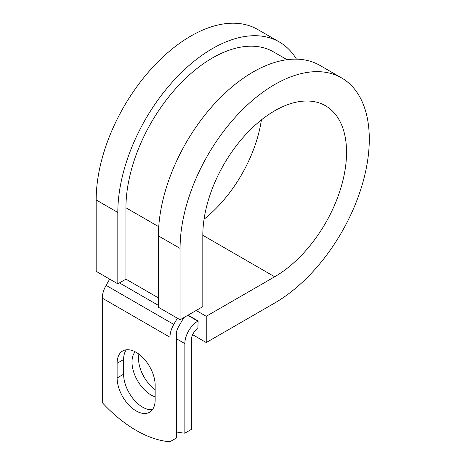 <?xml version="1.0" encoding="UTF-8"?>
<svg xmlns="http://www.w3.org/2000/svg" width="465" height="465" viewBox="0 0 465 465"><rect width="100%" height="100%" fill="white"/><g stroke="black" fill="none" stroke-linecap="round" stroke-linejoin="round"><path stroke-width="0.7" d="M136.135 410.915A26.894 15.525 -120 0 0 149.579 412.246A26.894 15.525 -120 0 0 155.147 399.935L155.147 385.241A26.894 15.525 -120 0 0 143.412 358.178A26.894 15.525 -120 0 0 122.69 350.976A26.894 15.525 -120 0 0 117.116 363.287L117.116 377.975A26.894 15.525 -120 0 0 136.135 410.915M126.335 349.79A26.894 15.525 -120 0 0 123.614 359.538L123.614 374.226A26.894 15.525 -120 0 0 142.627 407.16A26.894 15.525 -120 0 0 152.427 409.677M155.147 389.682A26.894 15.525 60 0 1 138.884 354.127M155.147 396.831A26.894 15.525 60 0 1 151.02 394.971A26.894 15.525 60 0 1 134.28 373.761A26.894 15.525 60 0 1 135.141 351.767M176.468 431.939A119.627 69.064 -120 0 0 184.855 433.153L191.353 429.404L191.353 339.886A9.19 5.307 -60 0 1 197.852 328.633L198.119 320.972L188.058 315.165M184.855 433.153L184.855 343.635A18.373 10.608 -60 0 1 197.852 321.129L198.119 320.972M109.694 279.134L106.101 285.353A18.373 10.608 120 0 0 102.3 298.158L102.3 402.678A119.627 69.064 60 0 0 169.969 441.75L176.468 438.001L176.468 333.475A9.19 5.307 120 0 1 178.368 327.075L182.768 319.449A18.373 10.608 -60 0 0 183.727 317.665M177.363 318.2L173.776 324.419A18.373 10.608 120 0 0 169.969 337.224L169.969 441.75M158.745 226.711L125.945 207.774A122.307 70.616 -60 0 1 179.333 84.688A122.307 70.616 -60 0 1 273.577 51.917L287.068 59.706M125.945 207.774L125.945 279.14L117.819 283.824L96.168 271.322L96.168 199.956A133.792 77.242 -60 0 1 154.566 65.315A133.792 77.242 -60 0 1 257.668 29.469L279.32 41.972A133.792 77.242 -60 0 1 296.467 59.16M202.816 235.278L274.681 276.768A101.637 58.677 -60 0 0 341.077 187.209A101.637 58.677 -60 0 0 325.5 105.764A101.637 58.677 -60 0 0 247.182 132.996A101.637 58.677 -60 0 0 202.816 235.278L202.816 306.644L180.077 319.769L180.077 248.403A133.792 77.242 -60 0 1 238.481 113.762A133.792 77.242 -60 0 1 341.577 77.917A133.792 77.242 -60 0 1 362.09 185.128A133.792 77.242 -60 0 1 274.681 303.023L206.239 342.542L192.632 334.684M196.178 310.475L206.239 316.287L206.239 342.542M274.681 276.768L206.239 316.287M180.077 248.403L158.425 235.9A133.792 77.242 -60 0 1 216.824 101.26A133.792 77.242 -60 0 1 319.926 65.414L341.577 77.917M261.4 119.9A101.637 58.677 -60 0 1 204.054 219.224M117.819 283.824L117.819 212.459A133.792 77.242 -60 0 1 176.223 77.818A133.792 77.242 -60 0 1 279.32 41.972M158.425 235.9L158.425 307.266L180.077 319.769M197.852 321.129L187.784 315.322M169.969 337.224L102.3 298.158M184.855 343.635L176.468 338.787M158.425 297.891L125.945 279.14M158.425 305.395L119.447 282.889M173.776 324.419L106.101 285.353M123.614 359.538L117.116 363.287M123.614 374.226L117.116 377.975M117.819 212.459L96.168 199.956"/></g></svg>
